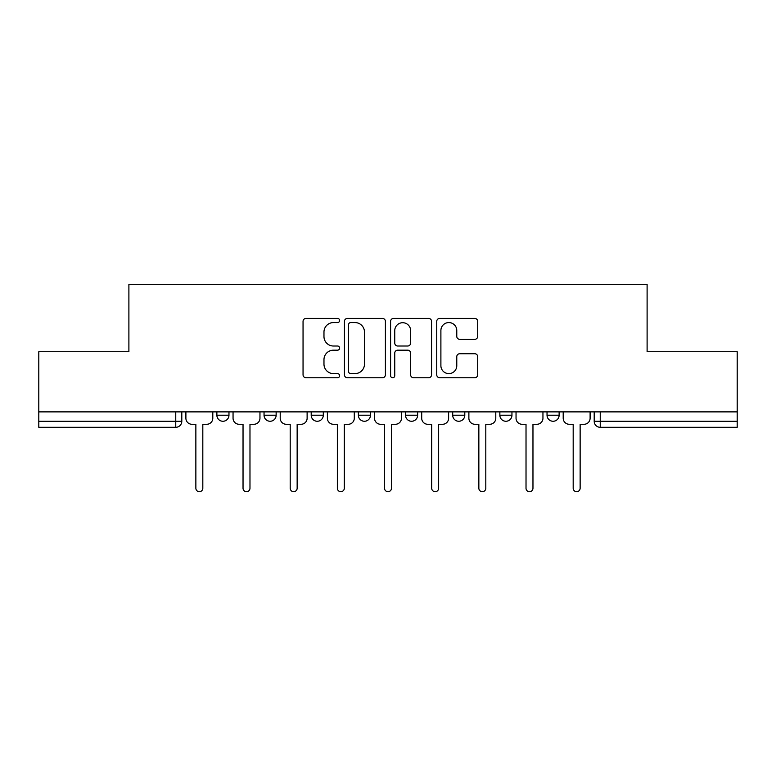 <?xml version="1.0" encoding="UTF-8"?>
<svg xmlns="http://www.w3.org/2000/svg" width="776" height="776" viewBox="0 0 776 776"><rect width="100%" height="100%" fill="white"/><g stroke="black" fill="none" stroke-linecap="round" stroke-linejoin="round"><path stroke-width="1.16" d="M339.626 320.488A2.076 2.076 0 0 0 337.55 318.412L306.016 318.412A2.968 2.968 0 0 0 303.047 321.38L303.047 374.798A2.968 2.968 0 0 0 306.016 377.766L337.55 377.766A2.076 2.076 0 0 0 339.626 375.691A2.076 2.076 0 0 0 337.55 373.615L333.467 373.615A9.496 9.496 0 0 1 323.97 364.119L323.97 359.666A9.496 9.496 0 0 1 333.467 350.17L337.55 350.17A2.076 2.076 0 0 0 339.626 348.094A2.076 2.076 0 0 0 337.55 346.018L333.467 346.018A9.496 9.496 0 0 1 323.97 336.522L323.97 332.07A9.496 9.496 0 0 1 333.467 322.574L337.55 322.574A2.076 2.076 0 0 0 339.626 320.488M499.86 411.881L499.86 415.209L511.956 415.209A6.043 6.043 0 0 1 505.913 421.261A6.043 6.043 0 0 1 499.86 415.209L499.86 411.881M452.699 411.881L452.699 415.209L464.795 415.209A6.043 6.043 0 0 1 458.752 421.261A6.043 6.043 0 0 1 452.699 415.209L452.699 411.881M358.366 411.881L358.366 415.209L370.462 415.209A6.043 6.043 0 0 1 364.419 421.261A6.043 6.043 0 0 1 358.366 415.209L358.366 411.881M474.728 339.335A2.968 2.968 0 0 0 477.696 336.367L477.696 321.38A2.968 2.968 0 0 0 474.728 318.412L439.711 318.412A2.968 2.968 0 0 0 436.743 321.38L436.743 374.798A2.968 2.968 0 0 0 439.711 377.766L474.728 377.766A2.968 2.968 0 0 0 477.696 374.798L477.696 356.698A2.968 2.968 0 0 0 474.728 353.73L459.741 353.73A2.968 2.968 0 0 0 456.773 356.698L456.773 365.671A7.935 7.935 0 0 1 448.838 373.615A7.935 7.935 0 0 1 440.894 365.671L440.894 330.508A7.935 7.935 0 0 1 448.838 322.574A7.935 7.935 0 0 1 456.773 330.508L456.773 336.367A2.968 2.968 0 0 0 459.741 339.335L474.728 339.335M38.8 411.881L38.8 351.722L128.894 351.722L128.894 284.297L647.106 284.297L647.106 351.722L737.2 351.722L737.2 411.881L38.8 411.881L38.8 421.261L181.807 421.261L181.807 411.881L181.807 421.261A6.043 6.043 0 0 1 175.754 427.304L38.8 427.304L38.8 421.261M385.4 321.38A2.968 2.968 0 0 0 382.432 318.412L347.415 318.412A2.968 2.968 0 0 0 344.447 321.38L344.447 374.798A2.968 2.968 0 0 0 347.415 377.766L382.432 377.766A2.968 2.968 0 0 0 385.4 374.798L385.4 321.38M393.568 318.412L428.585 318.412A2.968 2.968 0 0 1 431.553 321.38L431.553 374.798A2.968 2.968 0 0 1 428.585 377.766L413.598 377.766A2.968 2.968 0 0 1 410.63 374.798L410.63 353.138A2.968 2.968 0 0 0 407.662 350.17L397.719 350.17A2.968 2.968 0 0 0 394.751 353.138L394.751 375.691A2.076 2.076 0 0 1 392.675 377.766A2.076 2.076 0 0 1 390.6 375.691L390.6 321.38A2.968 2.968 0 0 1 393.568 318.412M594.193 411.881L594.193 421.261L737.2 421.261L737.2 427.304L600.246 427.304A6.043 6.043 0 0 1 594.193 421.261M737.2 411.881L737.2 421.261M559.127 411.881L559.127 415.209A6.043 6.043 0 0 1 553.075 421.261A6.043 6.043 0 0 1 547.032 415.209L559.127 415.209L559.127 411.881M547.032 411.881L547.032 415.209M511.956 411.881L511.956 415.209L511.956 411.881M464.795 415.209L464.795 411.881L464.795 415.209A6.043 6.043 0 0 1 458.752 421.261M417.634 411.881L417.634 415.209A6.043 6.043 0 0 1 411.581 421.261A6.043 6.043 0 0 1 405.538 415.209A6.043 6.043 0 0 0 411.581 421.261A6.043 6.043 0 0 0 417.634 415.209L417.634 411.881M405.538 411.881L405.538 415.209L417.634 415.209M370.462 411.881L370.462 415.209M323.301 411.881L323.301 415.209A6.043 6.043 0 0 1 317.248 421.261A6.043 6.043 0 0 1 311.205 415.209A6.043 6.043 0 0 0 317.248 421.261A6.043 6.043 0 0 0 323.301 415.209L311.205 415.209L311.205 411.881M264.044 411.881L264.044 415.209L276.14 415.209L276.14 411.881L276.14 415.209A6.043 6.043 0 0 1 270.087 421.261A6.043 6.043 0 0 1 264.044 415.209A6.043 6.043 0 0 0 270.087 421.261M216.873 411.881L216.873 415.209L228.969 415.209L228.969 411.881L228.969 415.209A6.043 6.043 0 0 1 222.925 421.261A6.043 6.043 0 0 1 216.873 415.209A6.043 6.043 0 0 0 222.925 421.261M175.754 411.881L175.754 427.304A6.043 6.043 0 0 0 181.807 421.261M350.684 322.574A2.076 2.076 0 0 0 348.608 324.649L348.608 371.539A2.076 2.076 0 0 0 350.684 373.615L354.981 373.615A9.496 9.496 0 0 0 364.477 364.119L364.477 332.07A9.496 9.496 0 0 0 354.981 322.574L350.684 322.574M410.63 330.654A7.935 7.935 0 0 0 402.686 322.719A7.935 7.935 0 0 0 394.751 330.654L394.751 343.05A2.968 2.968 0 0 0 397.719 346.018L407.662 346.018A2.968 2.968 0 0 0 410.63 343.05L410.63 330.654M185.891 411.881L185.891 418.235A6.043 6.043 0 0 0 191.934 424.278L195.862 424.278L195.862 488.22A3.473 3.473 0 0 0 199.345 491.703A3.473 3.473 0 0 0 202.817 488.22L202.817 424.278L206.746 424.278A6.043 6.043 0 0 0 212.799 418.235L212.799 411.881M233.052 411.881L233.052 418.235A6.043 6.043 0 0 0 239.095 424.278L243.034 424.278L243.034 488.22A3.473 3.473 0 0 0 246.506 491.703A3.473 3.473 0 0 0 249.979 488.22L249.979 424.278L253.917 424.278A6.043 6.043 0 0 0 259.96 418.235L259.96 411.881M280.214 411.881L280.214 418.235A6.043 6.043 0 0 0 286.266 424.278L290.195 424.278L290.195 488.22A3.473 3.473 0 0 0 293.668 491.703A3.473 3.473 0 0 0 297.15 488.22L297.15 424.278L301.078 424.278A6.043 6.043 0 0 0 307.121 418.235L307.121 411.881M327.385 411.881L327.385 418.235A6.043 6.043 0 0 0 333.428 424.278L337.356 424.278L337.356 488.22A3.473 3.473 0 0 0 340.839 491.703A3.473 3.473 0 0 0 344.311 488.22L344.311 424.278L348.24 424.278A6.043 6.043 0 0 0 354.293 418.235L354.293 411.881M374.546 411.881L374.546 418.235A6.043 6.043 0 0 0 380.589 424.278L384.527 424.278L384.527 488.22A3.473 3.473 0 0 0 388 491.703A3.473 3.473 0 0 0 391.473 488.22L391.473 424.278L395.411 424.278A6.043 6.043 0 0 0 401.454 418.235L401.454 411.881M421.707 411.881L421.707 418.235A6.043 6.043 0 0 0 427.76 424.278L431.689 424.278L431.689 488.22A3.473 3.473 0 0 0 435.161 491.703A3.473 3.473 0 0 0 438.644 488.22L438.644 424.278L442.572 424.278A6.043 6.043 0 0 0 448.615 418.235L448.615 411.881M468.879 411.881L468.879 418.235A6.043 6.043 0 0 0 474.922 424.278L478.85 424.278L478.85 488.22A3.473 3.473 0 0 0 482.332 491.703A3.473 3.473 0 0 0 485.805 488.22L485.805 424.278L489.734 424.278A6.043 6.043 0 0 0 495.786 418.235L495.786 411.881M516.04 411.881L516.04 418.235A6.043 6.043 0 0 0 522.083 424.278L526.021 424.278L526.021 488.22A3.473 3.473 0 0 0 529.494 491.703A3.473 3.473 0 0 0 532.966 488.22L532.966 424.278L536.905 424.278A6.043 6.043 0 0 0 542.948 418.235L542.948 411.881M563.201 411.881L563.201 418.235A6.043 6.043 0 0 0 569.254 424.278L573.183 424.278L573.183 488.22A3.473 3.473 0 0 0 576.655 491.703A3.473 3.473 0 0 0 580.138 488.22L580.138 424.278L584.066 424.278A6.043 6.043 0 0 0 590.109 418.235L590.109 411.881M600.246 411.881L600.246 427.304"/></g></svg>
